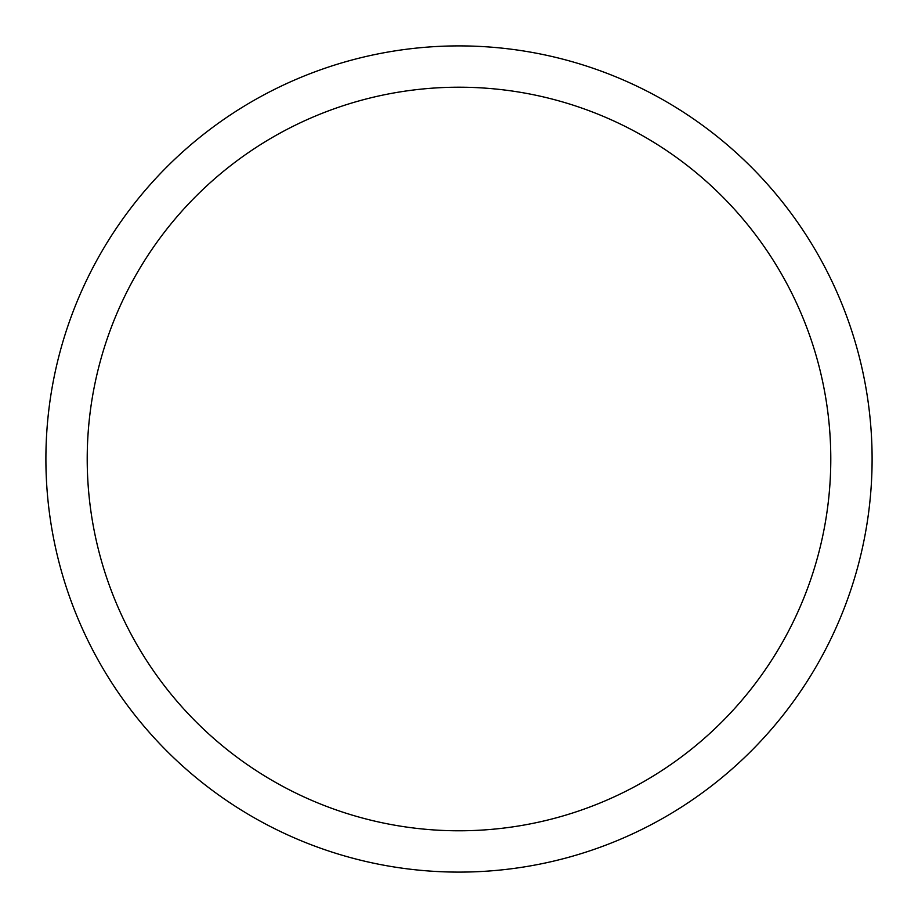 <?xml version="1.0" encoding="UTF-8"?>
<svg xmlns="http://www.w3.org/2000/svg" width="918" height="918" viewBox="0 0 918 918"><rect width="100%" height="100%" fill="white"/><g stroke="black" fill="none" stroke-linecap="round" stroke-linejoin="round"><path stroke-width="1.38" d="M459 45.9A413.1 413.1 0 0 1 816.756 665.55A413.1 413.1 0 0 1 101.244 665.55A413.1 413.1 0 0 1 459 45.9M459 87.21A371.79 371.79 0 0 1 780.977 644.895A371.79 371.79 0 0 1 137.023 644.895A371.79 371.79 0 0 1 459 87.21"/></g></svg>
